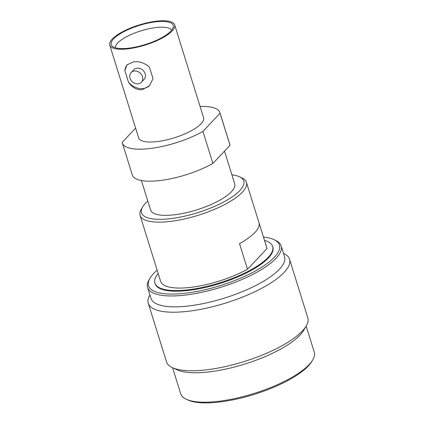 <?xml version="1.0" encoding="UTF-8"?>
<svg xmlns="http://www.w3.org/2000/svg" width="424" height="424" viewBox="0 0 424 424"><rect width="100%" height="100%" fill="white"/><g stroke="black" fill="none" stroke-linecap="round" stroke-linejoin="round"><path stroke-width="0.64" d="M231.907 174.852A53.556 16.525 162.7 0 1 239.428 176.739A53.556 16.525 162.7 0 1 239.857 190.54A53.556 16.525 162.7 0 1 172.388 218.418A53.556 16.525 162.7 0 1 142.687 206.87A53.556 16.525 162.7 0 1 147.801 201.045M239.428 176.739L241.871 177.863A55.671 17.177 162.7 0 1 246.402 182.288A55.671 17.177 162.7 0 1 242.316 192.21A55.671 17.177 162.7 0 1 172.186 221.185A55.671 17.177 162.7 0 1 140.095 215.403A55.671 17.177 162.7 0 1 141.314 209.186L142.687 206.87M219.902 112.609L229.866 144.611A51.092 15.768 162.7 0 1 230.025 145.262L212.901 163.426A51.092 15.768 162.7 0 1 161.756 180.306A51.092 15.768 162.7 0 1 132.309 175.001L122.34 142.999A51.092 15.768 -17.3 0 0 151.792 148.305A51.092 15.768 -17.3 0 0 202.932 131.424L220.056 113.261A51.092 15.768 -17.3 0 0 219.902 112.609A51.092 15.768 -17.3 0 0 200.086 106.461M135.606 128.117L122.186 142.347A51.092 15.768 -17.3 0 0 122.34 142.999M127.412 64.49A15.328 12.784 -136.7 0 0 124.847 70.485L127.068 64.83L133.47 61.867C139.401 61.21 144.722 62.975 149.444 67.162L153.032 78.678L149.375 85.86L142.141 89.708C136.512 90.042 131.944 87.477 128.435 82.007A15.328 12.784 -136.7 0 0 149.752 85.441M154.506 21.974A32.473 10.022 162.7 0 1 173.231 27.311A32.473 10.022 162.7 0 1 170.84 31.132A32.473 10.022 162.7 0 1 129.93 48.034A32.473 10.022 162.7 0 1 112.323 46.285A32.473 10.022 162.7 0 1 121.566 32.95A32.473 10.022 162.7 0 1 154.506 21.974M115.286 47.774A29.574 9.127 162.7 0 1 154.829 27.698A29.574 9.127 162.7 0 1 171.635 30.221M263.463 237.074A68.534 21.147 162.7 0 1 273.835 239.576A68.534 21.147 162.7 0 1 274.386 257.236A68.534 21.147 162.7 0 1 188.049 292.904A68.534 21.147 162.7 0 1 150.043 278.133A68.534 21.147 162.7 0 1 157.156 270.183M273.835 239.576L275.462 240.329A69.944 21.582 162.7 0 1 281.154 245.888A69.944 21.582 162.7 0 1 276.024 258.349A69.944 21.582 162.7 0 1 187.917 294.749A69.944 21.582 162.7 0 1 147.6 287.483A69.944 21.582 162.7 0 1 149.126 279.676L150.043 278.133M306.149 326.12L314.248 352.127A69.944 21.582 162.7 0 1 312.716 359.934L311.799 361.476A68.534 21.147 162.7 0 1 308.269 366.034A68.534 21.147 162.7 0 1 221.938 401.708A68.534 21.147 162.7 0 1 188.012 400.033L186.385 399.286A69.944 21.582 162.7 0 1 180.688 393.726L172.589 367.719M312.716 359.934A69.944 21.582 162.7 0 1 309.117 364.587A69.944 21.582 162.7 0 1 221.005 400.993A69.944 21.582 162.7 0 1 186.385 399.286M172.526 367.693L177.211 369.845A69.944 21.582 -17.3 0 0 211.836 371.551A69.944 21.582 162.7 0 0 303.547 330.497L306.181 326.061A73.993 22.832 162.7 0 1 209.159 369.495A73.993 22.832 -17.3 0 1 172.526 367.693A73.993 22.832 -17.3 0 1 166.505 361.81L148.268 303.25A73.993 22.832 -17.3 0 0 190.917 310.935A73.993 22.832 162.7 0 0 289.56 259.239L307.798 317.799A73.993 22.832 162.7 0 1 306.181 326.061M149.916 294.929L149.884 294.987A73.993 22.832 -17.3 0 0 148.268 303.25M283.476 253.329L283.539 253.361A73.993 22.832 162.7 0 1 289.56 259.239M281.154 245.888L284.546 256.764A69.944 21.582 162.7 0 1 191.304 305.63A69.944 21.582 -17.3 0 1 150.986 298.364L147.6 287.483M267.025 248.528L247.494 269.24L239.523 243.641A55.671 17.177 -17.3 0 0 259.048 222.929L267.025 248.528A55.671 17.177 162.7 0 0 266.935 248.21L246.402 182.288M141.377 82.267A7.049 5.878 -136.7 0 1 138.245 83.835A7.049 5.878 43.3 0 1 130.894 80.11A7.049 5.878 43.3 0 1 131.122 72.599A7.049 5.878 43.3 0 1 134.254 71.036A7.049 5.878 -136.7 0 1 141.605 74.757A7.049 5.878 -136.7 0 1 141.377 82.267L144.065 79.415A7.049 5.878 43.3 0 0 144.293 71.905A7.049 5.878 43.3 0 0 136.947 68.184A7.049 5.878 43.3 0 0 133.809 69.748L131.122 72.599M155.083 21.359A34.005 10.494 -17.3 0 0 109.752 45.119A34.005 10.494 -17.3 0 0 129.352 48.649A34.005 10.494 162.7 0 0 174.683 24.894A34.005 10.494 162.7 0 0 155.083 21.359M174.683 24.894L203.584 117.692A34.005 10.494 162.7 0 1 158.258 141.452A34.005 10.494 -17.3 0 1 138.659 137.917L109.752 45.119M128.435 82.007L124.847 70.485M230.025 145.262L220.056 113.261M212.901 163.426L202.932 131.424M224.513 151.108L234.7 183.825A44.043 13.589 162.7 0 1 175.987 214.597A44.043 13.589 -17.3 0 1 150.6 210.023L141.415 180.534M140.095 215.403L160.627 281.319A55.671 17.177 -17.3 0 0 192.719 287.106A55.671 17.177 162.7 0 0 247.494 269.24M158.194 273.512A61.66 19.027 -17.3 0 0 154.908 283.099A61.66 19.027 -17.3 0 0 190.45 289.507A61.66 19.027 162.7 0 0 272.653 246.429A61.66 19.027 162.7 0 0 264.502 240.397M154.908 283.099L155.105 283.741A61.66 19.027 -17.3 0 0 190.652 290.149A61.66 19.027 -17.3 0 0 272.855 247.07L272.653 246.429"/></g></svg>
